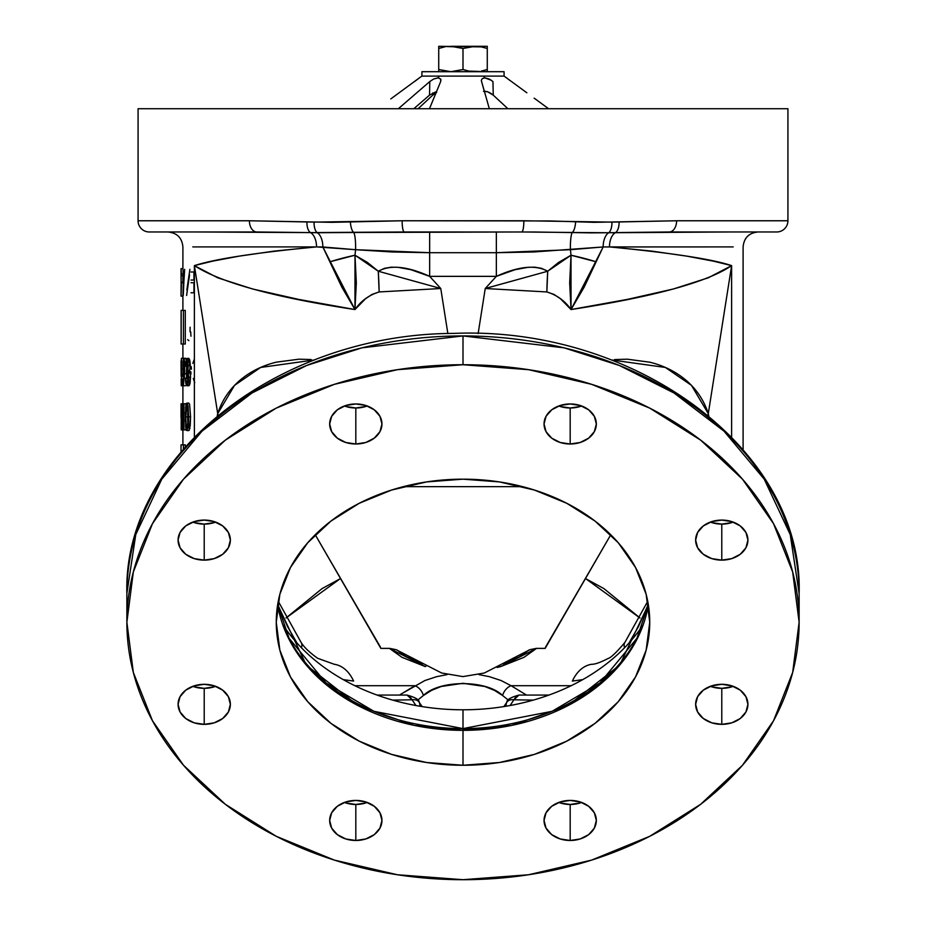 <?xml version="1.0" encoding="UTF-8"?>
<svg xmlns="http://www.w3.org/2000/svg" width="926" height="926" viewBox="0 0 926 926"><rect width="100%" height="100%" fill="white"/><g stroke="black" fill="none" stroke-linecap="round" stroke-linejoin="round"><path stroke-width="1.39" d="M776.717 231.975L669.232 231.975L776.717 231.975A11.205 11.205 0 0 0 787.922 220.77L787.922 108.724L138.078 108.724L138.078 220.77L249.395 220.77L331.983 222.333L402.139 220.77L550.044 220.944L594.017 222.333L676.605 220.77L787.922 220.77A11.205 11.205 0 0 1 776.717 231.975L711.909 231.975M249.395 220.77L138.078 220.77A11.205 11.205 0 0 0 149.283 231.975L256.768 231.975A11.205 7.362 -90 0 1 249.395 220.77A11.205 7.362 90 0 0 256.768 231.975L149.283 231.975A11.205 11.205 0 0 1 138.078 220.77L138.078 108.724L787.922 108.724L787.922 220.77L676.605 220.77L611.924 222.113L523.861 220.77L402.139 220.77L314.076 222.113L249.395 220.77M513.895 699.79L533.272 700.114L513.895 699.79A11.205 7.119 -147.9 0 0 506.892 702.174A11.205 7.119 32.1 0 1 513.895 699.79L518.93 695.067L516.28 696.294L510.087 705.531L513.895 699.79M507.761 699.686L502.598 695.507L507.761 699.686M494.415 690.345L502.598 695.507A11.205 7.825 -57.3 0 1 511.083 685.703A11.205 7.825 122.7 0 0 502.598 695.507C486.578 679.672 439.422 679.672 423.402 695.507L431.585 690.345L441.216 686.49L463 683.295L484.784 686.49L494.415 690.345M418.205 699.709L423.402 695.507A11.205 7.825 -122.7 0 0 414.917 685.703A11.205 7.825 57.3 0 1 423.402 695.507L418.205 699.709M344.368 802.448A26.148 20.025 180 0 0 355.815 804.474L355.815 840.484A26.148 20.025 0 0 1 329.668 820.448A26.148 20.025 0 0 1 355.815 800.423L365.816 801.951L374.301 806.291L379.961 812.785L381.952 820.448L379.961 828.122L374.301 834.615L365.816 838.956L355.815 840.484L345.803 838.956L337.319 834.615L331.658 828.122L329.668 820.448L331.658 812.785L337.319 806.291L345.803 801.951L355.815 800.423A26.148 20.025 0 0 1 381.952 820.448A26.148 20.025 0 0 1 355.815 840.484L355.815 804.474A26.148 20.025 180 0 0 367.252 802.448M558.748 802.448A26.148 20.025 180 0 0 570.184 804.474L570.184 840.484A26.148 20.025 0 0 1 544.048 820.448A26.148 20.025 0 0 1 570.184 800.423A26.148 20.025 0 0 1 596.332 820.448A26.148 20.025 0 0 1 570.184 840.484L570.184 804.474A26.148 20.025 180 0 0 581.632 802.448M710.335 686.328A26.148 20.025 180 0 0 721.782 688.342L721.782 724.352A26.148 20.025 0 0 1 695.634 704.327A26.148 20.025 0 0 1 721.782 684.302A26.148 20.025 0 0 1 747.919 704.327A26.148 20.025 0 0 1 721.782 724.352L721.782 688.342A26.148 20.025 180 0 0 733.23 686.328M710.335 522.102A26.148 20.025 180 0 0 721.782 524.116L721.782 560.126A26.148 20.025 0 0 1 695.634 540.101A26.148 20.025 0 0 1 721.782 520.076A26.148 20.025 0 0 1 747.919 540.101A26.148 20.025 0 0 1 721.782 560.126L721.782 524.116A26.148 20.025 180 0 0 733.23 522.102M558.748 405.97A26.148 20.025 180 0 0 570.184 407.996L570.184 444.005A26.148 20.025 0 0 1 544.048 423.981A26.148 20.025 0 0 1 570.184 403.956A26.148 20.025 0 0 1 596.332 423.981A26.148 20.025 0 0 1 570.184 444.005L570.184 407.996A26.148 20.025 180 0 0 581.632 405.97M344.368 405.97A26.148 20.025 180 0 0 355.815 407.996L355.815 444.005A26.148 20.025 0 0 1 329.668 423.981A26.148 20.025 0 0 1 355.815 403.956A26.148 20.025 0 0 1 381.952 423.981A26.148 20.025 0 0 1 355.815 444.005L355.815 407.996A26.148 20.025 180 0 0 367.252 405.97M192.77 522.102A26.148 20.025 180 0 0 204.218 524.116L204.218 560.126A26.148 20.025 0 0 1 178.081 540.101A26.148 20.025 0 0 1 204.218 520.076A26.148 20.025 0 0 1 230.366 540.101A26.148 20.025 0 0 1 204.218 560.126L204.218 524.116A26.148 20.025 180 0 0 215.665 522.102M192.77 686.328A26.148 20.025 180 0 0 204.218 688.342L204.218 724.352A26.148 20.025 0 0 1 178.081 704.327A26.148 20.025 0 0 1 204.218 684.302A26.148 20.025 0 0 1 230.366 704.327A26.148 20.025 0 0 1 204.218 724.352L204.218 688.342A26.148 20.025 180 0 0 215.665 686.328M463 765.258A186.739 143.044 0 0 1 276.261 622.214A186.739 143.044 0 0 1 463 479.17A186.739 143.044 0 0 1 649.739 622.214A186.739 143.044 0 0 1 463 765.258L463 730.348L463 765.258L426.573 762.515L391.536 754.377L359.253 741.159L330.964 723.368L307.733 701.688L290.475 676.952L279.849 650.121L276.261 622.214L279.849 594.307L290.475 567.476L307.733 542.74L330.964 521.072L359.253 503.281L391.536 490.062L426.573 481.914L463 479.17L499.427 481.914L534.464 490.062L566.747 503.281L595.036 521.072L618.267 542.74L635.525 567.476L646.151 594.307L649.739 622.214L646.151 650.121L635.525 676.952L618.267 701.688L595.036 723.368L566.747 741.159L534.464 754.377L499.427 762.515L463 765.258M277.661 604.759A186.739 143.044 180 0 0 463 730.348L511.789 725.382L567.684 705.751L619.656 665.146L648.339 604.759A186.739 143.044 180 0 1 463 730.348L463 728.6L463 730.348L414.211 725.382L358.316 705.751L306.344 665.146L277.661 604.759M283.275 625.397A201.671 154.492 180 0 0 296.957 642.991A201.671 154.492 180 0 0 343.268 679.626A201.671 154.492 180 0 0 463 709.791L463 728.6A187.237 143.437 0 0 0 636.926 638.28L599.921 682.994L552.081 711.318L463 728.6A187.237 143.437 0 0 1 289.074 638.28L277.696 604.574M463 335.93L463 364.728A336.126 257.486 0 0 1 799.126 622.214A336.126 257.486 0 0 1 463 879.7A336.126 257.486 0 0 1 126.874 622.214A336.126 257.486 0 0 1 463 364.728L463 335.93L564.073 347.84L619.309 365.457L674.035 393.006L723.993 431.157L764.239 479.182L790.237 534.591L799.126 593.404A336.126 257.486 180 0 0 463 335.93A336.126 257.486 180 0 0 126.874 593.404L135.763 534.591L161.761 479.182L202.007 431.157L251.965 393.006L306.691 365.457L361.927 347.84L463 335.93M183.406 344.009L185.281 344.009L183.406 344.009L183.406 310.395L185.281 310.395L185.281 344.009L185.281 310.395L181.114 310.395L181.114 344.009L183.406 344.009L183.406 310.395L181.114 310.395L181.114 344.009L183.406 344.009M181.033 417.591L181.033 403.91L182.191 403.759L182.191 424.34L181.207 403.759L181.207 429.907L182.341 429.907L182.387 403.759L183.394 403.759L183.695 406.445L183.695 429.907L181.276 429.907L181.276 409.373L182.387 429.907L182.387 403.759L182.191 424.34L181.218 403.759L181.276 429.907M181.276 409.373L182.341 429.907M185.431 412.197L185.744 426.967L186.705 430.521L188.082 427.523L188.661 416.85L190.571 416.85L189.61 404.384L188.777 403.099L186.878 403.099L188.777 403.099L189.61 404.384L190.571 416.85L188.661 416.85L187.7 404.384L186.786 403.111L186.033 404.789M185.756 406.618L185.431 421.446M186.705 430.521L188.777 430.578L186.878 430.578L188.302 425.856L188.661 416.85L188.047 405.912L186.774 403.111M185.64 425.821L185.756 427.071M187.978 408.181L187.735 411.445M187.689 413.227L187.978 425.439M187.654 416.839L185.767 416.839L186.3 406.908L187.214 406.074L187.932 409.767L188.128 420.173L187.249 427.557L186.3 426.747L185.941 423.923L185.767 416.839L187.654 416.839L187.874 424.525M187.874 409.153L187.828 409.755M186.126 404.396L185.628 407.868M185.767 416.839L186.89 405.773L188.128 413.239L187.885 424.432L187.202 427.65L186.3 426.747L185.767 416.839M188.777 430.578L190.212 425.844L190.571 416.85L189.205 430.254M189.957 428.506L189.761 427.546M194.159 359.589L192.805 363.409M194.738 382.623L193.268 378.468M181.38 385.089L181.484 358.281L181.484 385.089M183.36 358.975L183.36 358.281L181.484 358.281M183.244 376.373L183.244 372.981M183.07 371.766L182.989 376.373L183.07 371.766M181.484 365.029L182.839 365.029M181.38 376.373L181.38 365.029M181.461 358.281L181.38 379.058M183.522 379.058L183.522 376.373L183.522 379.058L181.658 379.058L181.658 376.373M184.621 371.963L184.783 363.212L184.17 358.86L183.394 358.848L182.897 369.324L184.066 374.035M184.274 362.355L184.054 371.037L183.29 369.983L183.093 365.075L183.498 361.302L184.274 362.355L184.054 371.037M184.54 366.291L183.082 366.291L184.54 366.291M186.184 359.311L185.651 358.281L183.765 358.281L186.057 358.86M186.739 364.717L186.763 366.314L184.876 366.314L186.763 366.314L186.323 373.988L184.448 373.988L184.783 363.212L183.672 358.316M186.624 370.354L186.323 373.988L184.482 373.502M185.293 385.76L183.417 385.76L184.448 373.988L183.417 385.76L185.293 385.76M183.198 384.452L184.077 373.826L183.198 384.452M184.668 371.326L184.737 370.354M183.093 360.515L182.897 363.119M182.897 369.324L183.082 371.835M181.126 340.618L181.183 313.463M181.183 340.942L181.126 313.798M190.675 331.821L190.976 336.231M190.999 272.001L193.939 272.001L193.939 280.046L190.999 280.046M190.999 282.719L193.939 282.719L193.939 292.778L190.999 292.778M184.656 269.316L183.36 289.896M181.126 282.719L182.897 282.268L181.126 282.268L181.056 271.33L181.288 275.682L183.151 275.682L183.082 273.911M181.288 288.738L181.114 285.405L181.056 290.394M183.163 292.385L183.313 282.719L182.92 296.135L181.056 296.135L181.45 282.719L183.313 282.719L181.079 282.719L181.322 287.141M182.92 268.644L181.056 268.644L182.92 268.644L183.232 273.783L181.369 273.783L181.033 269.582M183.047 282.372L183.001 275.682M183.024 295.267L182.92 296.135L181.056 296.135L181.079 285.405M181.079 289.097L181.114 284.583M181.126 283.449L181.045 273.112M181.033 272.14L181.288 275.682L181.311 272.51M181.264 271.631L181.033 268.945M314.747 359.913L260.646 367.448L234.544 385.355L217.714 413.644L194.379 265.623C215.283 258.898 255.993 252.671 316.53 246.906L355.572 249.696A14.943 2.5 90 0 0 353.767 232.484A14.943 2.5 -90 0 1 355.572 249.696L392.335 251.988L429.652 252.705L355.572 249.696L354.994 255.229L355.572 249.696L322.85 246.964L330.327 261.676A74.693 16.772 -10.2 0 1 354.994 255.229L367.379 262.405L378.283 271.225C390.39 264.581 407.509 266.294 429.652 276.353L496.348 276.353L496.348 252.705L570.428 249.696A14.943 2.5 90 0 1 572.233 232.484A14.943 2.5 -90 0 0 570.428 249.696L571.006 255.229L558.575 262.44L547.717 271.225C535.622 264.581 518.502 266.294 496.348 276.353L485.236 288.518L547.717 271.225L546.849 291.945L485.236 288.518L496.348 276.353L496.348 231.975L496.348 252.705L533.607 251.988L603.15 246.964A14.943 8.149 90 0 1 608.718 232.739A14.943 8.149 -90 0 0 603.15 246.964L570.428 249.696L571.006 255.229A74.693 16.772 10.2 0 1 595.673 261.676L603.15 246.964L609.47 246.906A14.943 8.496 90 0 1 615.535 232.588A14.943 8.496 -90 0 0 609.47 246.906C671.582 252.914 712.302 259.153 731.621 265.623C707.452 282.094 653.93 296.737 571.041 309.55L584.179 287.129L603.15 246.964L733.195 246.906L609.47 246.906L651.811 251.108L686.652 256.12L713.298 261.132L731.621 265.623L708.286 413.644A149.387 94.683 167.6 0 1 707.846 415.091A149.387 94.683 -12.4 0 0 708.286 413.644L731.621 265.623L731.621 436.922L731.621 265.623L708.228 277.823L673.364 288.993L627.469 299.376L571.041 309.55L560.473 298.739L554.061 294.445L546.849 291.945L485.236 288.518L547.717 271.225L571.006 255.229L569.675 282.986L571.041 309.55L595.673 261.676L571.006 255.229L571.041 309.55C564.987 300.904 556.92 295.035 546.849 291.945A149.387 32.723 98.4 0 1 547.717 271.225L541.548 268.343L534.881 267.186L528.179 267.267L515.064 269.697L496.348 276.353L429.652 276.353L429.652 231.975L429.652 252.705L496.348 252.705L429.652 252.705L429.652 276.353L410.959 269.709L397.856 267.278L391.108 267.186L384.452 268.343L378.283 271.225A149.387 32.723 -98.4 0 1 379.151 291.945C369.127 294.989 361.071 300.857 354.959 309.55L354.994 255.229L330.327 261.676L354.959 309.55L356.325 282.962L354.994 255.229L378.283 271.225L440.764 288.518L379.151 291.945L378.283 271.225L440.764 288.518L429.652 276.353L440.764 288.518L447.86 333.568L440.764 288.518L379.151 291.945L371.951 294.445L365.585 298.693L354.959 309.55L298.531 299.376L252.636 288.993L217.772 277.823L194.379 265.623L217.714 413.644A149.387 94.683 12.4 0 0 218.154 415.091A149.387 94.683 -167.6 0 1 217.714 413.644C221.835 400.808 229.023 389.869 239.278 380.852C249.638 371.893 262.012 365.654 276.399 362.147L299.063 359.172L311.148 359.543M343.268 679.626L353.616 681.073A48.546 30.813 -81.7 0 0 334.436 664.301M301.459 647.783A48.546 13.323 -36.4 0 0 301.043 642.331A48.546 13.323 143.6 0 1 301.575 647.332M591.564 664.301A48.546 30.813 81.7 0 0 572.384 681.073L582.732 679.626A201.671 154.492 180 0 0 629.043 642.991A201.671 154.492 180 0 0 642.656 625.501A201.671 154.492 0 0 1 629.043 642.991L638.431 626.601L648.281 604.435M624.541 647.783A48.546 13.323 -143.6 0 1 624.957 642.331A48.546 13.323 36.4 0 0 624.425 647.332M277.719 604.435L287.569 626.589L296.957 642.991A201.671 154.492 0 0 1 282.696 624.518M289.074 638.28L326.079 682.994L373.919 711.318L463 728.6L463 709.791A201.671 154.492 180 0 0 582.732 679.626M463 364.728L397.428 369.682L334.367 384.336L276.261 408.123L225.331 440.151L183.522 479.17L152.466 523.676L133.332 571.979L126.874 622.214L133.332 672.45L152.466 720.752L183.522 765.27L225.331 804.289L276.261 836.305L334.367 860.104L397.428 874.757L463 879.7L528.572 874.757L591.633 860.104L649.739 836.305L700.669 804.289L742.478 765.27L773.534 720.752L792.668 672.45L799.126 622.214L792.668 571.979L773.534 523.676L742.478 479.17L700.669 440.151L649.739 408.123L591.633 384.336L528.572 369.682L463 364.728M570.184 800.423L580.197 801.951L588.681 806.291L594.342 812.785L596.332 820.448L594.342 828.122L588.681 834.615L580.197 838.956L570.184 840.484L560.184 838.956L551.699 834.615L546.039 828.122L544.048 820.448L546.039 812.785L551.699 806.291L560.184 801.951L570.184 800.423M721.782 684.302L731.783 685.83L740.268 690.171L745.928 696.665L747.919 704.327L745.928 711.99L740.268 718.495L731.783 722.836L721.782 724.352L711.77 722.836L703.297 718.495L697.625 711.99L695.634 704.327L697.625 696.665L703.297 690.171L711.77 685.83L721.782 684.302M721.782 520.076L731.783 521.604L740.268 525.945L745.928 532.438L747.919 540.101L745.928 547.764L740.268 554.269L731.783 558.61L721.782 560.126L711.77 558.61L703.297 554.269L697.625 547.764L695.634 540.101L697.625 532.438L703.297 525.945L711.77 521.604L721.782 520.076M570.184 403.956L580.197 405.472L588.681 409.824L594.342 416.318L596.332 423.981L594.342 431.643L588.681 438.137L580.197 442.478L570.184 444.005L560.184 442.478L551.699 438.137L546.039 431.643L544.048 423.981L546.039 416.318L551.699 409.824L560.184 405.472L570.184 403.956M355.815 403.956L365.816 405.472L374.301 409.824L379.961 416.318L381.952 423.981L379.961 431.643L374.301 438.137L365.816 442.478L355.815 444.005L345.803 442.478L337.319 438.137L331.658 431.643L329.668 423.981L331.658 416.318L337.319 409.824L345.803 405.472L355.815 403.956M204.218 520.076L214.23 521.604L222.703 525.945L228.375 532.438L230.366 540.101L228.375 547.764L222.703 554.269L214.23 558.61L204.218 560.126L194.217 558.61L185.732 554.269L180.072 547.764L178.081 540.101L180.072 532.438L185.732 525.945L194.217 521.604L204.218 520.076M204.218 684.302L214.23 685.83L222.703 690.171L228.375 696.665L230.366 704.327L228.375 711.99L222.703 718.495L214.23 722.836L204.218 724.352L194.217 722.836L185.732 718.495L180.072 711.99L178.081 704.327L180.072 696.665L185.732 690.171L194.217 685.83L204.218 684.302M365.816 802.946L355.815 804.474L345.803 802.946M580.197 802.946L570.184 804.474L560.184 802.946M731.783 686.826L721.782 688.342L711.77 686.826M731.783 522.6L721.782 524.116L711.77 522.6M580.197 406.468L570.184 407.996L560.184 406.468M365.816 406.468L355.815 407.996L345.803 406.468M214.23 522.6L204.218 524.116L194.217 522.6M214.23 686.826L204.218 688.342L194.217 686.826M194.194 522.588L194.252 521.593L194.194 522.588M194.055 521.651L193.916 522.495L194.055 521.651M614.528 359.577L627.215 359.184L649.832 362.205C664.185 365.747 676.524 371.997 686.861 380.968C697.035 389.962 704.177 400.854 708.286 413.644L708.772 415.855L708.286 413.644L691.456 385.355L665.354 367.448L611.253 359.913M732.084 522.495L731.945 521.651L732.084 522.495M731.748 521.593L731.806 522.588L731.748 521.593M485.236 288.518L478.14 333.568L485.236 288.518M196.81 231.975L310.465 232.588A14.943 8.496 -90 0 1 316.53 246.906L322.85 246.964A14.943 8.149 90 0 0 317.282 232.739A14.943 8.149 -90 0 1 322.85 246.964L341.833 287.141L354.959 309.55C274.27 297.304 220.747 282.661 194.379 265.623L194.379 436.922L194.379 265.623L212.702 261.132L239.348 256.12L274.189 251.108L316.53 246.906L192.805 246.906L316.53 246.906A14.943 8.496 90 0 0 310.465 232.588L404.234 231.975A11.205 2.095 -90 0 1 402.139 220.77A11.205 2.095 90 0 0 404.234 231.975L534.522 231.998L590.973 232.866L729.19 231.975M217.228 415.855L217.714 413.644L217.228 415.855M340.502 578.519L285.995 618.001L322.074 588.6L340.513 578.542M447.131 674.603L436.551 676.686L424.86 680.552L400.645 694.315M377.067 695.067L407.07 695.067C415.357 697.394 419.374 699.767 419.131 702.209A11.205 7.119 147.9 0 0 412.105 699.79L409.72 696.283L407.07 695.067L412.105 699.79A11.205 7.119 -32.1 0 1 419.108 702.174A11.205 7.119 -32.1 0 1 419.721 706.191M412.105 699.79L415.913 705.531L412.105 699.79L392.728 700.114L412.105 699.79M506.279 706.191A11.205 7.119 32.1 0 1 506.892 702.174L503.871 706.596M511.083 685.703L526.489 695.067L511.083 685.703L571.145 685.703L511.083 685.703L501.14 680.552L489.449 676.686L478.869 674.603M499.866 666.002A11.205 4.78 74.9 0 1 500.677 666.593L536.571 648.385L524.012 657.321L500.677 666.593A11.205 4.78 -105.1 0 0 499.866 666.002M389.429 648.385L425.323 666.593A11.205 4.78 -74.9 0 1 426.134 666.002A11.205 4.78 105.1 0 0 425.323 666.593L401.988 657.321L389.429 648.385M497.158 667.472L500.677 666.593L497.158 667.472M414.917 685.703L354.855 685.703L414.917 685.703L399.511 695.067M585.487 578.542L603.926 588.6L640.005 618.001L585.498 578.519M445.892 728.727L449.955 730.001M548.933 695.067L518.93 695.067C510.677 697.371 506.661 699.743 506.869 702.209M183.267 295.463L184.216 274.929M186.589 295.463L189.541 274.929M189.911 269.316L186.855 289.896M187.689 339.645L188.846 340.629M190.061 331.786L190.119 327.214M189.772 366.152L189.807 365.064L188.383 365.064L190.293 365.075L189.795 360.098L188.788 358.281L187.885 360.168L188.788 358.281L186.404 358.732L185.547 364.983L186.89 360.955L187.885 364.265L186.635 369.335L188.128 376.188L187.746 381.709L187.11 383.005L186.473 382.762L185.385 378.051L186.311 385.285L187.515 385.216L188.094 383.48L188.337 372.68L190.247 372.68L190.571 377.322L188.661 377.322L190.571 377.322L190.004 383.48L189.101 385.633L186.878 385.76L188.777 385.76M188.534 370.446L189.529 373.109L188.221 372.02M185.929 364.983L187.446 364.983L187.596 362.367M189.923 369.451L190.293 365.075L189.668 370.446L187.758 370.446L187.92 359.959M188.221 385.285L187.746 383.688M187.55 382.334L187.48 381.662L187.55 382.334M185.501 380.586L185.871 383.769M186.172 384.938L187.04 385.725M187.191 385.633L188.325 382.195L188.638 376.083M188.58 374.88L187.758 370.446M187.897 369.983L188.383 365.075M187.897 360.11L187.156 358.385L186.404 358.732L185.547 364.983M187.909 365.064L186.635 369.335M186.635 372.02L188.128 376.188L187.33 382.774M187.746 381.662L186.114 381.662L185.767 378.051L187.654 378.051L188.001 381.662L187.654 378.051M182.607 373.699L183.441 373.699L181.797 373.699L181.797 376.373L182.607 376.373L182.607 373.699L181.797 373.699M184.482 376.373L183.857 376.373M181.797 376.373L182.607 376.373M182.897 385.76L181.264 385.76L181.16 379.058L181.264 385.76M181.033 360.746L181.126 376.269L181.357 358.952M187.307 363.536L188.626 360.955L190.281 364.404M190.756 367.645L190.802 368.247M190.953 371.905L190.883 374.312M186.959 378.445L186.774 375.042L188.186 375.042M186.473 375.354L186.577 378.051M187.966 359.739L188.372 360.955M191.416 369.266L191.231 366.627M185.871 429.907L185.871 428.009L185.871 429.907L183.996 429.907L183.996 403.759L185.871 403.759L185.871 405.669L185.871 403.759L183.394 403.759L183.221 406.445M183.695 429.907L183.996 403.759L183.394 403.759M181.033 417.418L181.045 403.805M181.056 415.218L181.033 414.535L181.045 415.218M181.033 406.549L181.045 411.653M181.033 404.037L181.033 414.535M183.406 444.85L185.281 444.85L185.281 446.749L185.281 444.85L181.739 444.85L183.406 444.85L183.406 448.913L183.406 444.85M189.112 385.494L189.714 384.603M188.047 361.429L188.626 360.955L189.436 361.753L190.189 364.011M188.626 360.955L189.436 361.753M187.874 382.612L187.341 381.049M183.672 376.373L183.672 374.011M189.807 365.075L189.136 361.186L188.186 362.02M187.885 364.265L187.608 362.182M189.668 370.446L190.247 372.692M190.49 374.845L189.413 385.204M183.232 273.772L183.151 275.682M186.728 364.404L186.716 368.583M183.36 379.058L183.36 382.426M183.244 383.873L183.244 379.058M183.36 373.456L183.36 376.373M183.892 374.035L183.892 376.002M669.232 231.975A11.205 7.362 -90 0 0 676.605 220.77A11.205 7.362 90 0 1 669.232 231.975L615.535 232.588A11.205 5.382 -92 0 0 619.1 221.858A11.205 5.382 88 0 1 615.535 232.588L608.718 232.739A11.205 5.128 -92.2 0 0 611.924 222.113A11.205 5.128 87.8 0 1 608.718 232.739L572.233 232.484A11.205 3.878 -87 0 0 575.625 221.661A11.205 3.878 93 0 1 572.233 232.484L521.766 231.975A11.205 2.095 -90 0 0 523.861 220.77A11.205 2.095 90 0 1 521.766 231.975L353.767 232.484A11.205 3.878 -93 0 1 350.375 221.661A11.205 3.878 87 0 0 353.767 232.484L317.282 232.739A11.205 5.128 -87.8 0 1 314.076 222.113A11.205 5.128 92.2 0 0 317.282 232.739L310.465 232.588A11.205 5.382 -88 0 1 306.9 221.858A11.205 5.382 92 0 0 310.465 232.588L256.768 231.975M403.366 486.659L522.634 486.659L403.366 486.659M380.54 647.262L315.234 534.753L380.841 648.385L389.765 648.385L396.073 649.67L441.621 672.994L462.931 676.605L484.275 673.028L529.915 649.67L536.235 648.385L545.159 648.385L610.766 534.753L545.46 647.274M484.275 91.223L481.3 80.493L482.191 78.664L484.807 77.865L489.264 79.046L492.945 81.534L493.269 95.158L487.655 91.79L483.499 91.315L485.479 91.28M526.848 92.797L504.08 76.106L504.08 71.696L504.08 76.106L483.546 76.106L504.08 76.106L507.008 78.189M489.31 108.643L481.3 80.493L482.191 78.664L481.3 80.493L482.191 78.664L484.807 77.865L491.278 80.215L484.807 77.865L483.546 76.106L421.92 76.106L419.397 77.865L421.92 76.106L421.92 71.696L504.08 71.696L421.92 71.696L421.92 76.106L483.546 76.106L484.807 77.865L489.264 79.046L492.945 81.534L493.269 95.158L507.899 108.724M413.795 108.724L429.514 95.158L429.803 81.534L398.342 108.724L429.803 81.534L433.623 79.046L437.986 77.865L440.672 79.046L440.683 81.534L429.479 108.724L440.683 81.534L440.672 79.046L440.973 80.215M509.601 80.215L508.328 79.242M534.163 98.156L548.586 108.724M490.826 93.318L491.683 93.885M488.859 92.264L489.796 92.716M486.706 91.512L487.678 91.801M418.101 108.724L432.731 95.158L432.789 92.901L432.731 95.158L436.667 92.484M419.397 77.865L390.795 98.908M418.992 78.189L414.616 81.534M436.597 91.419L429.514 95.158L429.803 81.534L433.623 79.046L437.986 77.865L439.433 76.106L437.986 77.865L440.672 79.046M479.367 71.418L469.007 71.117L463 69.531L463 48.465L475.142 46.3L450.858 46.3L463 48.465L475.142 46.3L481.277 46.89L438.727 46.3L438.727 48.465L444.735 46.879L438.727 48.465L438.727 71.117M438.727 69.531L450.881 71.696L463 69.531L463 48.465L457.004 46.89L438.727 46.3L438.727 48.465L444.735 46.879L438.727 48.465L438.727 69.531L450.835 71.696M481.277 46.89L487.273 48.465L487.273 46.3L475.142 46.3L481.277 46.89L475.142 46.3L487.273 46.3L487.273 69.531L487.273 48.465L481.277 46.89M481.265 71.117L487.273 69.531L487.273 71.105M636.926 638.28L648.304 604.574M126.874 622.214L126.874 593.404C122.903 455.499 278.529 333.777 453.763 333.406C635.433 325.778 803.594 450.152 799.126 593.404L799.126 622.214M181.033 295.649L181.033 292.755M181.033 271.885L181.033 269.072M334.309 664.289L317.653 658.293C309.55 652.494 304.029 647.205 301.1 642.413L278.275 601.298M647.725 601.298L624.9 642.413C616.427 652.483 610.766 657.877 607.896 658.571C600.43 662.449 595.024 664.359 591.691 664.289M342.562 694.986L339.9 694.859M419.131 702.209L422.129 706.596M463 729.121L470.304 728.484M528.862 650.052L519.521 656.789L503.478 663.861M422.522 663.861L405.947 656.476L397.138 650.052M758.035 231.975C748.972 232.854 743.983 237.832 743.103 246.906L743.103 449.492M181.033 417.487L181.033 414.894M181.033 444.85L181.033 451.703M167.965 231.975C177.028 232.854 182.017 237.832 182.897 246.906L182.897 269.096M182.897 444.85L182.897 429.907M182.897 403.759L182.897 379.058M182.897 358.281L182.897 344.009M182.897 310.395L182.897 296.135M182.897 275.682L182.897 282.719"/></g></svg>

